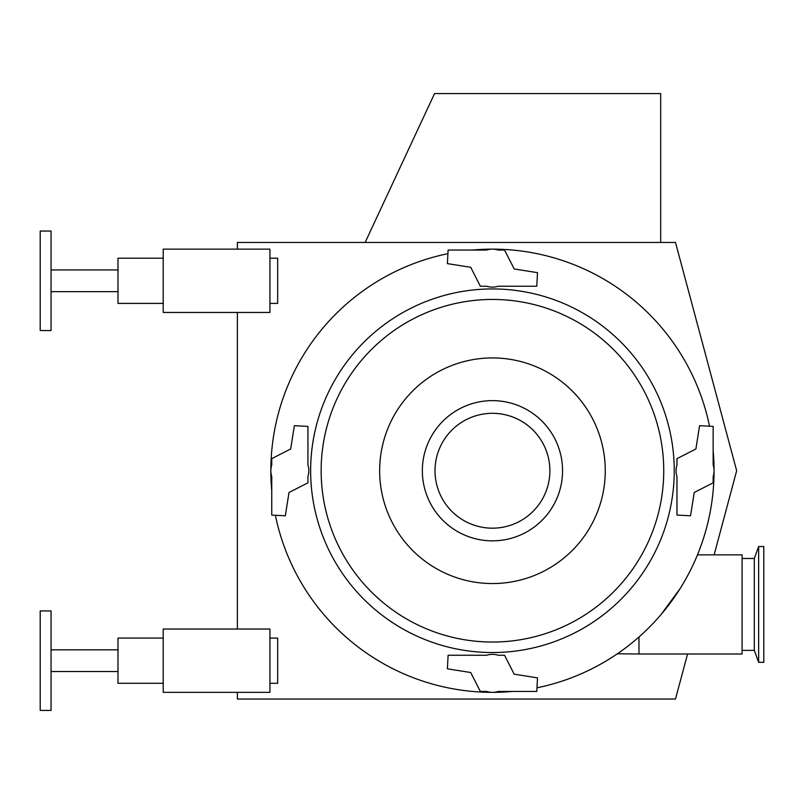 <?xml version="1.0" encoding="UTF-8"?>
<svg xmlns="http://www.w3.org/2000/svg" width="804" height="804" viewBox="0 0 804 804"><rect width="100%" height="100%" fill="white"/><g stroke="black" fill="none" stroke-linecap="round" stroke-linejoin="round"><path stroke-width="1.21" d="M713.148 450.742A221.602 221.602 0 0 1 714.052 470.742A18.994 18.994 0 0 0 713.148 464.953L713.148 426.401L699.58 425.688L695.892 449.004L676.968 458.642L676.968 464.953A18.994 18.994 0 0 0 676.968 476.531L676.968 515.083L690.535 515.796L694.224 492.48L713.148 482.842L713.148 476.531A18.994 18.994 0 0 0 714.052 470.742A221.602 221.602 0 0 1 536.982 687.822M676.968 476.531A18.994 18.994 0 0 1 676.968 464.953M713.148 464.953A18.994 18.994 0 0 1 713.148 476.531M498.239 250.044A18.994 18.994 0 0 0 486.661 250.044L448.109 250.044L447.396 263.611L470.712 267.3L480.35 286.224L486.661 286.224A18.994 18.994 0 0 0 498.239 286.224L536.791 286.224L537.504 272.656L514.188 268.968L504.55 250.044L498.239 250.044A18.994 18.994 0 0 0 492.45 249.139A221.602 221.602 0 0 1 709.53 426.21M271.752 490.741A221.602 221.602 0 0 1 270.847 470.742A18.994 18.994 0 0 0 271.752 476.531L271.752 515.083L285.319 515.796L289.008 492.48L307.932 482.842L307.932 476.531A18.994 18.994 0 0 0 307.932 464.953L307.932 426.401L294.364 425.688L290.676 449.004L271.752 458.642L271.752 464.953A18.994 18.994 0 0 0 270.847 470.742A221.602 221.602 0 0 1 447.918 253.662M271.752 476.531A18.994 18.994 0 0 1 271.752 464.953M512.449 691.44A221.602 221.602 0 0 1 492.45 692.344A18.994 18.994 0 0 1 486.661 691.44L480.35 691.44L470.712 672.516L447.396 668.827L448.109 655.26L486.661 655.26A18.994 18.994 0 0 1 498.239 655.26L504.55 655.26L514.188 674.184L537.504 677.872L536.791 691.44L498.239 691.44A18.994 18.994 0 0 1 486.661 691.44M492.45 692.344A221.602 221.602 0 0 1 275.37 515.274M472.45 250.044A221.602 221.602 0 0 1 492.45 249.139M310.645 470.742A181.804 181.804 0 0 1 583.352 313.299A181.804 181.804 0 0 1 583.352 628.185A181.804 181.804 0 0 1 310.645 470.742M269.943 258.184L277.671 258.184L277.671 303.409L269.943 303.409M714.123 554.861L736.665 470.742L675.491 242.446L237.381 242.446L237.381 249.139L163.212 249.139L163.212 312.454L237.381 312.454L237.381 629.029L163.212 629.029L163.212 692.344L269.943 692.344L269.943 629.029L163.212 629.029M163.212 692.344L237.381 692.344L237.381 699.038L675.491 699.038L687.561 653.994M40.2 610.939L40.2 710.434L51.054 710.434L51.054 610.939L40.2 610.939M117.987 638.074L163.212 638.074L117.987 638.074L117.987 683.299L163.212 683.299L117.987 683.299M660.687 242.446L660.687 93.565L434.562 93.565L365.137 242.446M661.019 614.588L679.993 588.789M697.47 554.861L742.092 554.861L742.092 653.994L638.979 653.994L638.979 636.989M758.644 662.315L758.644 546.539L763.8 546.539L763.8 662.315L758.644 662.315L754.303 650.376L754.303 558.478L758.644 546.539M742.092 558.478L754.303 558.478M422.351 470.742A70.099 70.099 0 0 1 527.504 410.03A70.099 70.099 0 0 1 527.504 531.454A70.099 70.099 0 0 1 422.351 470.742M321.148 470.742A171.302 171.302 0 0 1 578.096 322.394A171.302 171.302 0 0 1 578.096 619.09A171.302 171.302 0 0 1 321.148 470.742M435.014 470.742A57.436 57.436 0 0 1 521.163 421.005A57.436 57.436 0 0 1 521.173 520.479A57.436 57.436 0 0 1 435.014 470.742M269.943 638.074L277.671 638.074L277.671 683.299L269.943 683.299M163.212 249.139L269.943 249.139L269.943 312.454L163.212 312.454M117.987 303.409L163.212 303.409L117.987 303.409L117.987 258.184L163.212 258.184L117.987 258.184M51.054 330.544L51.054 231.049L40.2 231.049L40.2 330.544L51.054 330.544M379.649 470.742A112.801 112.801 0 0 1 548.851 373.046A112.801 112.801 0 0 1 548.851 568.438A112.801 112.801 0 0 1 379.649 470.742M51.054 671.541L117.987 671.541L51.054 671.541M51.054 649.833L117.987 649.833L51.054 649.833M617.351 653.793L638.979 653.994M754.303 650.376L742.092 650.376M117.987 269.943L51.054 269.943L117.987 269.943M117.987 291.651L51.054 291.651L117.987 291.651"/></g></svg>
